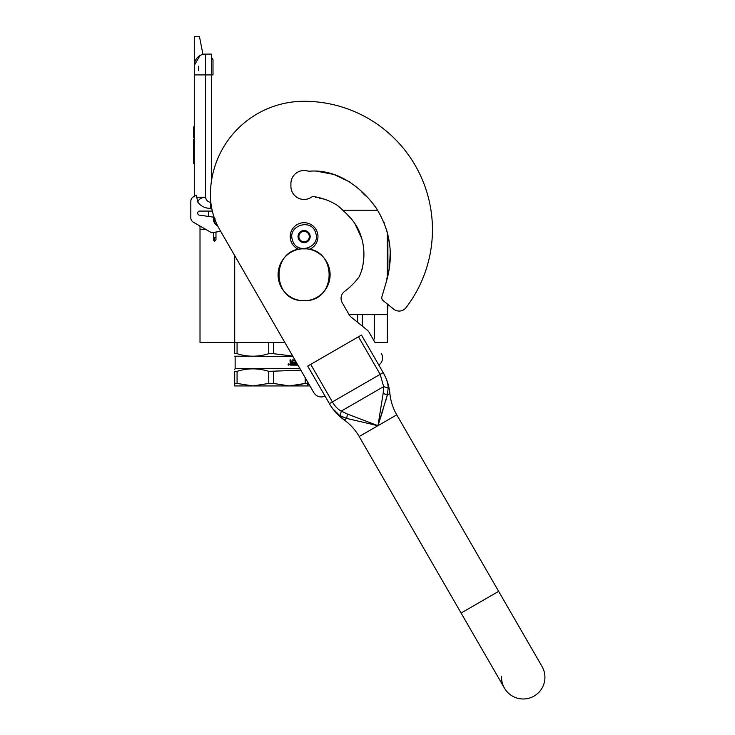 <?xml version="1.0" encoding="UTF-8"?>
<svg xmlns="http://www.w3.org/2000/svg" width="735" height="735" viewBox="0 0 735 735"><rect width="100%" height="100%" fill="white"/><g stroke="black" fill="none" stroke-linecap="round" stroke-linejoin="round"><path stroke-width="1.1" d="M377.689 210.219L342.813 210.219L342.179 209.567L344.109 211.524M208.685 211.083L208.685 216.457M200.012 226.343L200.012 229.642L206.223 229.642M200.012 229.642L200.012 342.565L234.704 342.565L234.704 255.605M349.107 314.644L387.354 314.644L387.354 304.005M387.354 276.112L387.354 232.122L389.697 244.342L386.445 229.026M284.914 342.565L234.704 342.565L234.704 353.691C234.704 357.026 234.704 357.026 234.704 353.691C234.704 357.026 234.704 357.026 234.704 353.691L237.074 353.691L237.074 342.565M387.354 314.644L387.354 342.565L375.043 342.565M211.634 54.096L205.561 54.096L211.634 54.096L211.634 74.915L205.561 74.915L205.561 197.21C206.057 200.186 207.794 201.923 210.761 202.41L210.761 208.336L211.634 207.876M211.634 179.919L211.634 74.915L213.003 74.915L213.003 60.169A2.591 2.591 0 0 0 211.634 57.881A2.591 2.591 0 0 1 213.003 60.169A2.591 2.591 0 0 0 211.634 57.881M198.625 74.915L194.288 74.915L194.288 65.369L194.288 196.337L193.415 196.842A5.2 5.2 0 0 0 190.815 201.344L190.815 217.744A5.2 5.2 0 0 0 193.415 222.246L211.634 232.765L220.656 231.277M194.288 74.915L205.561 74.915L205.561 54.096A11.273 11.273 134.9 0 0 194.288 65.369A11.273 11.273 134.9 0 1 205.561 54.096A11.273 11.273 0 0 0 202.961 54.399L199.488 36.75L194.288 36.75L194.288 65.369L199.984 55.575M201.215 54.969A11.273 11.273 0 0 0 199.047 56.172M217.689 225.875A7.809 7.809 0 0 1 213.563 217.156L199.396 215.134A1.911 1.911 0 0 1 197.752 213.242L197.752 212.994A1.911 1.911 0 0 1 199.663 211.083L212.323 211.083M197.752 212.994A1.911 1.911 0 0 1 199.663 211.083M190.815 201.344L190.815 217.744M210.761 208.336C205.322 208.446 200.986 206.37 197.77 202.107L196.355 195.142L193.415 196.842M196.355 197.21L205.561 197.21C201.28 197.494 198.68 199.13 197.77 202.107M194.288 139.099L193.507 139.099L193.507 145.456L194.288 145.456M194.288 157.703L193.507 157.703L193.507 145.456M194.288 163.831L193.507 163.831L193.507 157.703M194.288 139.521L193.507 139.521M194.288 126.953L193.507 126.953L193.507 137.362L194.288 137.362M198.625 66.242L198.625 70.698M198.625 225.259L200.278 226.215M214.464 218.295L214.657 218.828M215.971 223.063L216.742 223.89M214.28 217.771L214.436 220.831M217.073 224.598L215.971 223.633L217.082 224.616M214.096 217.248L214.436 221.667M217.294 225.066L215.971 224.01L217.303 225.085M214.004 216.963L214.436 222.043L213.986 216.917M215.971 224.203L217.413 225.314L215.971 224.212M214.06 217.119L214.436 221.74M214.207 217.569L214.096 218.837M215.245 218.947L214.436 218.828M213.71 232.425L213.71 240.308L214.436 241.356L215.971 239.785L214.436 240.832L214.436 237.616L215.245 237.736L214.436 237.616M317.309 232.361A13.873 13.873 0 0 0 299.862 223.367A13.873 13.873 0 0 0 298.575 249.312A13.873 13.873 0 0 1 299.862 223.367A13.873 13.873 0 0 1 317.309 232.361A13.873 13.873 0 0 1 309.6 249.312A13.873 13.873 0 0 0 317.309 232.361M315.655 232.885C311.603 217.735 287.036 225.59 292.521 240.281C296.572 255.431 321.14 247.576 315.655 232.885M309.876 234.731A6.073 6.073 0 0 0 302.241 230.799A6.073 6.073 0 0 0 298.309 238.434A6.073 6.073 0 0 0 305.935 242.366A6.073 6.073 0 0 0 309.876 234.731M309.812 234.75L305.365 230.707L299.641 232.536L298.364 238.406L302.811 242.449L308.535 240.621L309.812 234.75M299.007 235.476A5.2 5.2 0 0 0 305.677 241.539A5.2 5.2 0 0 0 307.588 232.729A5.2 5.2 0 0 0 299.136 238.168A5.2 5.2 0 0 0 300.587 240.428M307.588 232.729A5.2 5.2 0 0 1 309.178 237.69M305.19 377.689L305.19 383.431L307.561 383.431L307.561 381.796L307.561 385.939L289.342 385.939L305.19 383.431L294.129 385.691M292.714 356.08L273.503 353.691L273.503 342.565M237.074 353.691C247.631 357.026 258.196 357.026 268.762 353.691L268.762 342.565M268.762 353.691L273.503 353.691M234.704 356.199L292.925 356.447M297.932 365.12L293.43 365.12L293.43 364.147L295.222 363.981L295.222 363.163L293.816 363.163L293.816 362.19L295.222 362.19L295.102 360.894L292.695 360.894L292.769 365.12L290.362 365.12L289.985 359.911L290.876 359.911L291.244 362.19L290.683 359.911M291.244 362.19L292.098 362.19L292.447 359.911L294.928 359.911M295.994 361.767L295.755 364.147L295.755 361.354M291.014 364.147L292.098 364.147L292.098 363.163L290.683 363.163L291.014 364.147M290.83 364.147L290.683 363.163M292.567 365.12L292.695 360.894M288.515 364.404L288.993 364L288.993 364.927L288.34 364.927L288.818 364.927M288.818 364.404L288.432 364L288.506 364.927M288.442 364L288.34 364.927M288.644 363.807L289.186 364.459L288.644 365.111M288.726 363.797L289.36 364.459L288.083 364.459L289.36 364.459L288.726 365.12M295.994 364.147L296.71 364.147L296.71 362.998M299.935 368.593L235.136 368.593L234.704 369.503M237.074 383.431L252.913 385.939L234.704 385.939L234.704 383.431L237.074 383.431L237.074 371.34C247.64 368.033 258.196 368.033 268.762 371.34L300.863 370.192M234.704 383.431L234.704 371.34L237.074 371.34M234.704 371.34C234.704 368.033 234.704 368.033 234.704 371.34C234.704 368.033 234.704 368.033 234.704 371.34M273.503 383.431L268.762 383.431L252.913 385.939L289.342 385.939L273.503 383.431L273.503 371.34M268.762 383.431L268.762 371.34M234.704 353.691C234.704 357.026 234.704 357.026 234.704 353.691C234.704 357.026 234.704 357.026 234.704 353.691M373.288 339.515L374.345 338.909L373.196 339.368M374.216 314.644L374.216 338.909M362.291 314.644L362.291 326.11M357.642 314.644L357.642 322.343M375.208 342.85L369.2 332.44A8.673 8.673 0 0 0 367.151 330.043L351.211 317.134A8.673 8.673 0 0 1 349.162 314.736L342.234 302.728A8.673 8.673 0 0 1 344.586 291.418A68.171 68.171 0 0 0 359.139 276.792A3.473 3.473 0 0 0 359.672 275.698C366.535 259.74 365.019 239.325 355.584 224.579C351.1 217.569 343.76 210.908 337.301 205.359C329.758 200.6 321.489 197.623 312.494 196.429A13.184 13.184 0 0 1 290.904 186.277L290.904 183.676A13.184 13.184 0 0 1 308.608 171.292C335.913 168.572 360.297 186.084 375.723 207.298C390.845 230.928 394.208 256.35 385.801 283.572L381.897 296.848A3.473 3.473 0 0 0 383.045 300.523L393.675 309.132A8.673 8.673 0 0 0 406.023 307.662A128.368 128.368 0 0 0 304.088 101.283A93.676 93.676 0 0 0 210.421 194.95A69.384 69.384 0 0 0 219.71 229.642L313.808 392.619A8.673 8.673 0 0 0 325.035 396.11M307.561 385.939L309.95 385.939L313.808 392.619M307.561 384.221L309.187 384.607M316.5 171.163L333.956 174.461L350.035 182.105L333.956 174.461L316.5 171.163M361.556 191.817L365.708 195.942L361.556 191.817M371.644 201.978L377 209.153L371.644 201.978M383.523 221.189L384.736 224.138M390.239 252.041L389.642 264.793L390.239 252.041M387.354 238.756L387.869 238.756L387.924 273.686L386.775 278.978M386.408 281.018L386.16 282.24M360.655 273.163L361.932 269.864M362.125 269.166L362.925 264.986M363.209 263.121L363.853 256.552M363.66 248.88L363.145 244.783M361.758 238.48L354.821 223.412M351.413 218.92L347.508 214.868M340.158 207.647L337.31 205.368L340.158 207.647M325.605 199.415L319.486 198.184L325.605 199.415M315.958 197.54L315.361 197.393L315.958 197.54M378.819 365.065A8.673 8.673 0 0 0 381.41 353.581M329.914 404.535L307.708 366.094L361.482 335.041L383.174 372.599C386.445 378.203 388.126 383.367 388.199 388.08L387.327 394.998L377.965 425.675L346.709 418.445L340.277 415.744C336.235 413.327 332.606 409.294 329.39 403.644L332.395 401.916L310.712 364.358M376.853 425.446L377.965 425.675L383.064 409.864M347.407 414.053L346.709 418.445L344.145 419.933C350.338 424.389 355.354 429.92 359.185 436.517L461.093 613.036L498.652 591.353L542.017 666.461A21.683 21.683 0 0 1 534.079 696.082A21.683 21.683 0 0 1 504.458 688.144L504.458 688.144A21.683 21.683 0 0 1 501.582 676.228A21.683 21.683 0 0 0 534.079 696.082A21.683 21.683 0 0 1 504.458 688.144L359.185 436.517L377.965 425.675L347.407 414.053L341.279 411.085C337.843 409.331 334.884 406.28 332.395 401.916L380.17 374.335L383.661 386.619L383.165 393.409L377.965 425.675L379.572 420.787M385.682 401.044L387.327 394.998L383.165 393.409M384.258 374.574L383.174 372.599L380.17 374.335L358.478 336.777M542.017 666.461A21.683 21.683 0 0 1 534.079 696.082A21.683 21.683 0 0 0 542.017 666.461M388.199 388.08L383.661 386.619L341.279 411.085L340.277 415.744L341.279 411.085M372.921 424.628L377.965 425.675L396.744 414.834C392.94 408.219 390.662 401.108 389.89 393.519L387.327 394.998L386.013 394.034M388.172 386.674L387.924 384.662M383.679 373.499L383.174 372.599M331.935 407.613L331.448 406.924M308.608 171.292A13.184 13.184 0 0 0 290.904 183.676M387.354 308.149L387.869 308.149L387.869 304.428L393.675 309.132A8.673 8.673 0 0 0 406.023 307.662M304.088 300.606C270.728 302.204 270.728 247.291 304.088 248.889C337.448 247.291 337.448 302.204 304.088 300.606M304.088 300.762A26.019 26.019 0 0 1 278.069 274.743A26.019 26.019 0 0 1 304.088 248.724A26.019 26.019 0 0 1 330.107 274.743A26.019 26.019 0 0 1 304.088 300.762M199.745 226.343L200.48 226.325M213.71 239.785L214.436 240.832M387.354 243.965L387.869 243.965M213.003 74.915L213.003 60.169M215.971 224.092L216.834 224.092M215.971 222.145L215.971 224.708M215.971 232.049L215.971 239.785M213.71 218.892L213.71 221.189M235.136 356.447L235.136 368.593M374.345 338.909L374.345 314.644M330.557 405.582L329.455 403.763C333.212 410.185 338.109 415.578 344.145 419.933L332.578 408.513M498.652 591.353L396.744 414.834M383.725 373.582L383.238 372.709C386.922 379.177 389.146 386.114 389.89 393.519M385.792 377.79L383.725 373.591"/></g></svg>
